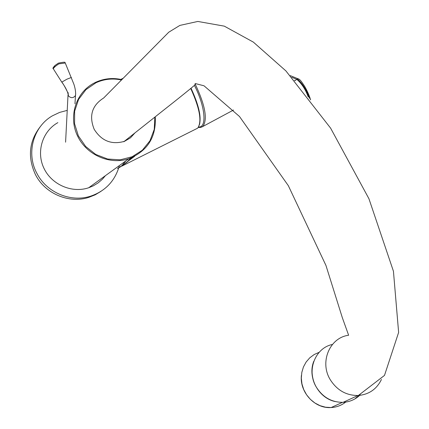 <?xml version="1.0" encoding="UTF-8"?>
<svg xmlns="http://www.w3.org/2000/svg" width="429" height="429" viewBox="0 0 429 429"><rect width="100%" height="100%" fill="white"/><g stroke="black" fill="none" stroke-linecap="round" stroke-linejoin="round"><path stroke-width="0.64" d="M118.694 167.953C114.06 181.95 104.676 191.361 90.54 196.182C70.678 202.686 46.482 192.514 36.819 173.23C25.912 153.169 33.328 126.603 52.483 115.787L59.599 112.414L67.224 110.387M119.332 165.605L118.747 167.782M101.024 191.323L95.179 194.825L88.808 197.367C69.074 203.834 45.029 193.736 35.435 174.582C27.252 156.746 29.14 140.433 41.087 125.654M75.676 93.779L75.488 95.511C73.364 98.23 70.999 98.348 68.399 95.86L68.12 93.034M75.531 95.394C75.853 92.289 75.3 88.562 73.879 84.207L65.267 63.015L58.998 63.83C56.269 65.449 54.36 67.069 53.26 68.704L61.749 82.073M71.396 77.456L67.063 79.124L61.781 82.121C63.669 83.982 67.959 92.862 67.932 93.023L68.259 92.734M65.267 63.015C63.765 63.224 68.404 61.036 58.36 63.143L54.982 65.487L54.639 66.152C53.03 67.744 53.148 67.525 54.982 65.487L58.339 63.17M310.596 99.866L310.371 99.571M309.384 98.295C306.687 90.181 302.697 83.714 297.404 78.893L294.879 80.716M308.167 96.74C305.416 89.237 301.582 83.414 296.664 79.263L291.817 77.284M294.509 80.298L295.05 80.518M190.782 88.626C199.828 108.548 202.123 121.729 197.672 128.164L122.034 166.044M126.887 162.291L130.716 158.054M120.351 166.886L134.706 156.258M120.865 166.629L117.444 168.522L125.214 163.503L132.196 157.448M121.45 166.189L125.863 160.886M105.427 175.659L102.483 179.124L98.182 182.861L93.308 185.843L88.69 187.757C71.943 193.463 51.609 184.695 43.903 168.195C36.025 151.775 42.455 131.161 57.867 122.64M355.528 398.246L359.738 395.007M312.065 372.426C312.639 382.464 316.924 390.556 324.914 396.707M332.416 344.466C315.02 347.951 306.199 370.967 316.43 387.301C322.892 397.372 331.773 402.391 343.071 402.348C349.758 401.952 355.48 399.447 360.231 394.83M358.365 395.479L384.497 375.407L398.627 332.427L393.441 271.251L368.924 198.702L330.62 128.158L285.912 70.919L253.335 42.101L224.303 26.148L197.823 21.45L179.88 25.408L168.753 32.213L103.684 97.978C91.935 105.448 88.776 115.9 94.203 129.338C101.512 140.916 111.519 144.938 124.228 141.398L151.769 119.562C164.43 109.427 182.539 95.426 194.68 85.183L195.383 83.564L204.032 85.8L239.489 116.5L288.326 185.66L325.949 265.454L342.342 317.723L348.632 335.247C329.644 337.585 319.24 362.258 330.389 379.901C337.135 390.336 346.348 395.533 358.033 395.495L358.365 395.479C369.042 394.482 376.737 389.13 381.461 379.424M61.771 82.036C65.793 87.655 68.002 92.267 68.399 95.86M198.654 126.979C207.084 127.745 205.314 106.687 194.557 85.628M195.039 83.746C205.024 104.762 207.716 118.892 203.121 126.126L201.405 127.204M297.404 78.893L298.096 78.818M191.093 88.374C200.214 108.199 202.408 121.461 197.672 128.164L195.485 129.263M191.071 88.39C198.525 104.338 201.351 116.366 199.544 124.48M95.57 82.33C103.931 78.507 112.693 77.606 121.852 79.617C112.704 77.585 103.941 78.496 95.576 82.33L93.265 83.516L95.57 82.33M155.244 116.801C156.322 137.135 147.528 151.105 128.861 158.719C109.744 165.154 86.385 154.89 77.472 135.805C68.356 116.806 75.654 93.136 93.265 83.516M154.842 117.128L154.247 129.408L149.957 140.792L142.342 150.214L132.089 156.773L120.147 159.819L107.631 159.03L95.758 154.44L85.671 146.477L78.373 135.902L74.576 123.74L74.646 111.181L78.561 99.448L85.918 89.666L95.983 82.754C104.086 79.043 112.586 78.121 121.487 79.987M335.183 401.549C318.302 398.069 307.261 377.07 313.808 361.256M345.672 402.096C341.436 405.432 336.593 407.244 331.145 407.55L325.531 407.207L320.039 405.673L314.907 403.008L310.349 399.324L306.574 394.782L303.737 389.586L301.957 383.955L301.308 378.131L301.823 372.367L303.459 366.908L306.156 361.985L309.781 357.802L314.189 354.526L319.187 352.3M123.777 141.758L130.502 137.806L134.953 132.899M90.54 196.182L88.808 197.367M74.973 103.738L75.488 95.511M65.589 142.197L68.018 95.018M53.244 68.683C52.526 68.463 52.992 67.616 54.639 66.146M198.52 127.456L200.348 127.472L201.984 126.941L233.526 110.022M310.462 99.399C309.572 96.075 306.065 88.004 303.26 84.277C301.051 80.77 299.329 78.947 298.101 78.807L290.32 75.638M123.193 78.26L120.844 79.376M119.959 167.117L126.737 162.409L132.384 157.368M155.26 116.795C156.328 137.114 147.528 151.088 128.861 158.719L88.69 187.757M342.449 402.37L331.145 407.55C314.655 408.869 299.453 392.09 301.41 375.396M358.033 395.495L343.071 402.348"/></g></svg>
